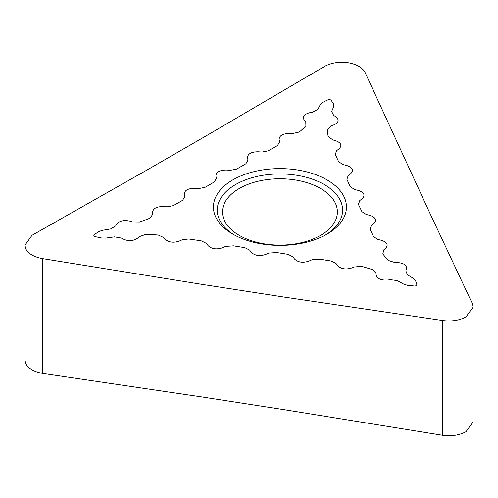 <?xml version="1.0" encoding="UTF-8"?>
<svg xmlns="http://www.w3.org/2000/svg" width="498" height="498" viewBox="0 0 498 498"><rect width="100%" height="100%" fill="white"/><g stroke="black" fill="none" stroke-linecap="round" stroke-linejoin="round"><path stroke-width="0.75" d="M239.301 235.398A57.463 33.173 0 0 0 301.925 242.588A57.463 33.173 0 0 0 337.395 211.936A57.463 33.173 0 0 0 320.569 188.481A57.463 33.173 0 0 0 257.945 181.291A57.463 33.173 0 0 0 222.475 211.936A57.463 33.173 0 0 0 239.301 235.398M326.968 179.859A66.514 38.402 180 0 1 326.968 234.166A66.514 38.402 180 0 1 232.902 234.166A66.514 38.402 180 0 1 232.902 179.859A66.514 38.402 180 0 1 326.968 179.859M251.222 252.243L249.672 250.133L244.798 247.655L233.556 245.856L225.6 246.404L222.432 247.792C216.387 249.747 211.582 249.006 208.027 245.564L206.477 243.447L201.609 240.97L200.065 240.677L188.761 238.984L182.38 239.731L179.249 241.107C173.372 243.049 168.617 242.377 164.969 239.077L163.786 237.577L158.159 235L148.043 234.427L145.428 234.521L139.278 236.656L137.778 238.056C133.57 241.026 128.777 241.399 123.386 239.177L121.294 238.038L114.472 236.867L105.763 238.1L101.592 237.994L94.321 236.469L93.674 235.081L98.648 231.651L102.171 230.362L110.774 228.899L115.673 225.93L116.507 224.355C119.252 220.894 123.722 219.817 129.922 221.131L132.431 221.903L139.621 222.002L148.255 218.921L150.234 217.931L152.874 214.059L152.6 212.428C152.911 208.544 156.447 206.583 163.207 206.546L167.104 206.819L173.285 205.637L181.608 200.912L182.685 200.208L184.758 196.648L184.272 194.376C184.385 190.404 187.902 188.375 194.811 188.288L198.752 188.561L204.915 187.379L206.122 186.756L214.308 181.951L216.375 178.39L215.895 176.124C216.008 172.146 219.518 170.117 226.434 170.036L230.375 170.304L236.538 169.121L244.854 164.396L245.931 163.699L247.998 160.132L247.512 157.866C247.631 153.888 251.141 151.859 258.057 151.778L261.992 152.052L268.154 150.863L276.471 146.144L277.56 145.435L279.621 141.862L279.135 139.621C279.173 135.73 282.565 133.688 289.319 133.489L292.152 133.645L298.844 132.132L300.555 130.986L305.909 125.994L305.766 121.836L304.415 120.392C302.099 116.837 303.954 114.26 309.968 112.654L312.713 112.168L317.867 109.33L320.376 104.387L322.623 102.37L328.549 99.556L330.965 99.924L333.61 104.063L333.791 106.454L331.668 111.471L333.679 115.412L335.64 116.632C339.474 119.75 338.845 122.514 333.741 124.923L331.319 125.789L327.597 129.349L327.914 135.219L328.412 136.707L332.888 139.95L335.478 140.635C341.167 142.752 342.338 145.497 338.995 148.877L336.623 150.682L335.322 154.368L338.248 160.898L338.758 161.788L343.06 164.595L346.714 165.498C352.646 167.565 353.929 170.335 350.573 173.808L348.183 175.632L346.894 179.317L349.826 185.841L350.337 186.725L354.638 189.526L358.286 190.423C364.219 192.483 365.507 195.253 362.146 198.739L359.761 200.57L358.467 204.255L358.797 205.176L361.909 211.662L366.211 214.47L369.865 215.366C375.791 217.439 377.079 220.209 373.718 223.683L371.334 225.507L370.045 229.192L370.375 230.113L373.488 236.606L377.808 239.414L381.424 240.297C387.257 242.277 388.627 244.997 385.52 248.458L383.865 249.791L382.806 253.905L387.014 259.253L388.465 260.504L394.765 262.496L397.609 262.546C404.133 263.199 407.078 265.415 406.455 269.213L405.802 270.812L407.464 274.803L413.664 278.55L415.593 280.685L416.938 285.086L415.164 286.107L407.551 285.323L403.841 284.215L397.367 280.623L390.451 279.664L387.662 280.05C381.076 280.436 377.241 278.731 376.146 274.94L376.058 273.29L372.591 269.667L363.633 266.897L361.156 266.399L354.047 267.009L351.731 267.968C345.73 269.773 341.018 268.982 337.607 265.602L336.075 263.51L331.201 261.02L319.946 259.221L311.991 259.769L308.816 261.151C302.772 263.1 297.972 262.359 294.418 258.923L292.868 256.812L287.993 254.335L276.751 252.542L268.796 253.09L265.621 254.472C259.576 256.426 254.777 255.686 251.222 252.243M200.955 284.209L42.784 258.655C34.119 257.086 28.43 253.806 25.722 248.801L24.944 245.203L31.965 235.342L147.757 169.581L208.083 134.759L324.74 66.315C331.419 62.76 339.194 61.559 348.052 62.704C356.717 64.273 362.407 67.554 365.115 72.559L429.575 212.546L472.278 303.463L473.056 307.061L466.035 316.915C459.355 320.469 451.58 321.671 442.722 320.525L284.551 297.144L200.955 284.209M24.944 359.973L25.722 363.571C28.43 368.576 34.119 371.857 42.784 373.425L202.144 396.981L284.551 409.736L442.722 435.296C451.58 436.441 459.355 435.24 466.035 431.685L473.056 421.831M234.297 234.944A62.686 36.192 180 0 1 236.282 184.16A62.686 36.192 180 0 1 324.26 184.546A62.686 36.192 180 0 1 325.574 234.944M442.722 320.525L442.722 435.289M42.784 258.655L42.784 373.419M473.1 307.067L473.1 421.837M24.9 245.197L24.9 359.967"/></g></svg>
